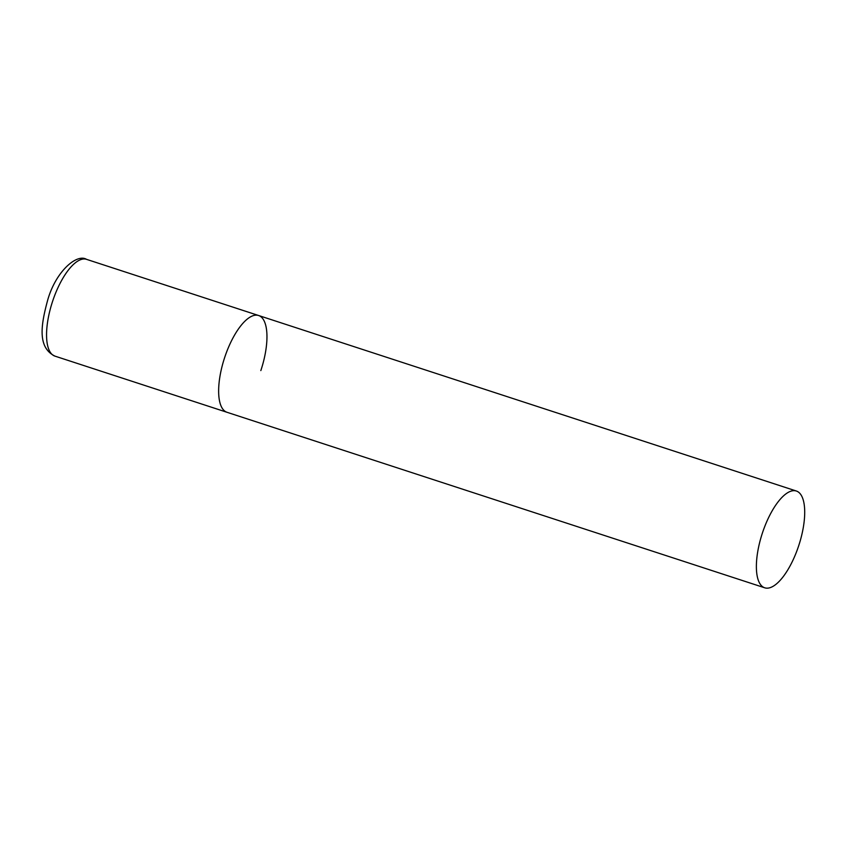 <?xml version="1.0" encoding="UTF-8"?>
<svg xmlns="http://www.w3.org/2000/svg" width="847" height="847" viewBox="0 0 847 847"><rect width="100%" height="100%" fill="white"/><g stroke="black" fill="none" stroke-linecap="round" stroke-linejoin="round"><path stroke-width="1.27" d="M258.864 315.603A50.905 19.227 108.1 0 0 258.6 315.508A50.905 19.227 108.1 0 0 224.646 357.572A50.905 19.227 108.1 0 0 226.731 412.193A50.905 19.227 108.1 0 0 227.007 412.288A50.905 19.227 -71.9 0 1 224.762 357.212A50.905 19.227 -71.9 0 1 258.6 315.508A50.905 19.227 -71.9 0 1 260.834 370.584M796.604 491.112A50.905 19.227 108.1 0 0 796.339 491.016A50.905 19.227 108.1 0 0 762.385 533.091A50.905 19.227 108.1 0 0 764.47 587.712A50.905 19.227 108.1 0 0 764.746 587.807A50.905 19.227 108.1 0 0 798.7 545.743A50.905 19.227 108.1 0 0 796.604 491.112M54.928 356.121A50.905 19.227 -71.9 0 1 52.683 301.045A50.905 19.227 -71.9 0 1 86.521 259.341C76.802 253.369 55.997 271.315 47.845 299.542C41.058 324.327 37.056 347.302 54.928 356.121L764.746 587.807M796.339 491.016L86.521 259.341"/></g></svg>
